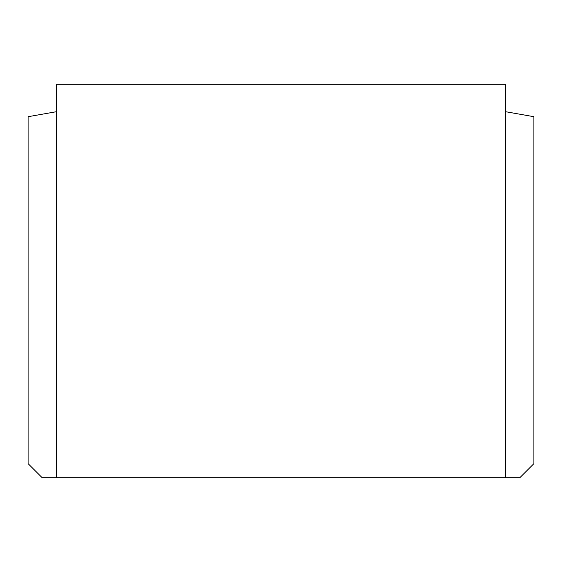 <?xml version="1.0" encoding="UTF-8"?>
<svg xmlns="http://www.w3.org/2000/svg" width="562" height="562" viewBox="0 0 562 562"><rect width="100%" height="100%" fill="white"/><g stroke="black" fill="none" stroke-linecap="round" stroke-linejoin="round"><path stroke-width="0.84" d="M505.547 477.7L56.453 477.7L56.453 84.3L505.547 84.3L505.547 477.7L519.85 477.7L533.9 463.65L533.9 116.699L505.547 111.698M56.453 477.7L42.15 477.7L28.1 463.65L28.1 116.699L56.453 111.698"/></g></svg>
